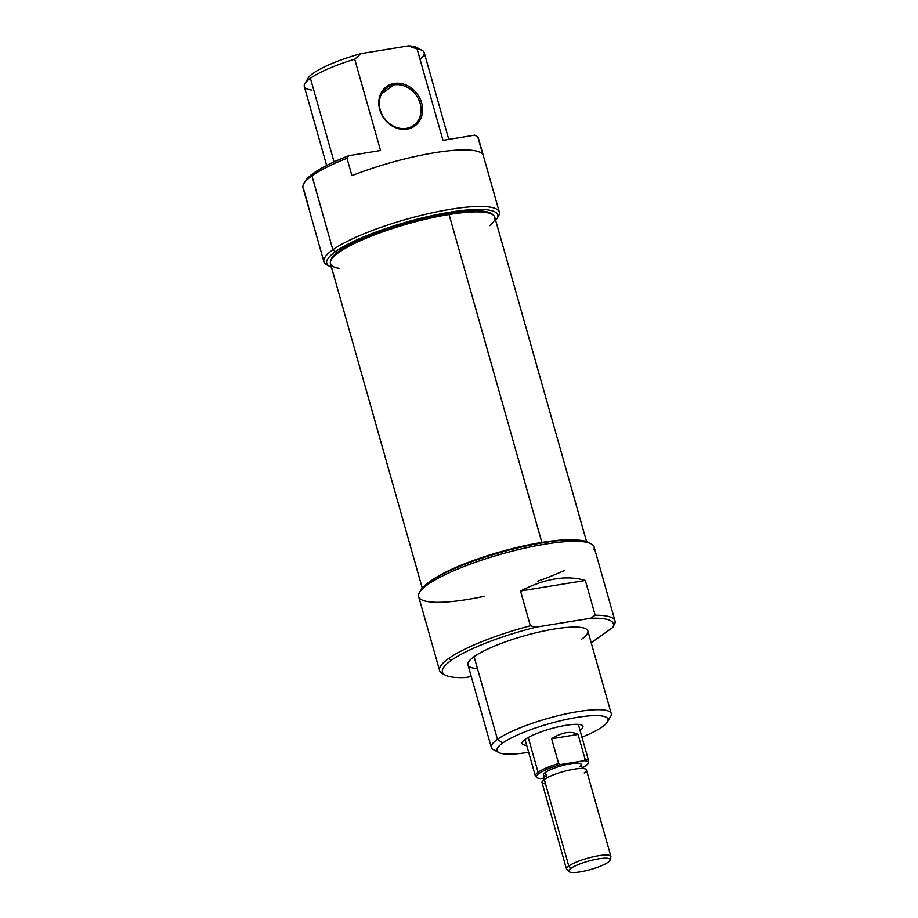<?xml version="1.0" encoding="UTF-8"?>
<svg xmlns="http://www.w3.org/2000/svg" width="918" height="918" viewBox="0 0 918 918"><rect width="100%" height="100%" fill="white"/><g stroke="black" fill="none" stroke-linecap="round" stroke-linejoin="round"><path stroke-width="1.38" d="M612.754 627.476L614.945 623.299A91.146 18.429 -15.8 0 0 615.003 620.924A91.146 18.429 -15.8 0 0 595.185 615.232L590.595 618.262L536.181 627.12A88.839 17.958 164.2 0 0 451.163 660.421A88.839 17.958 164.2 0 0 445.287 675.143A88.839 17.958 164.2 0 0 465.231 677.564L471.278 676.577L465.231 677.564A88.839 17.958 -15.8 0 1 451.163 660.421L448.546 658.562A91.146 18.429 -15.8 0 1 530.363 625.801L520.517 591.008C545.051 578.42 566.658 574.898 585.34 580.44L595.185 615.232A91.146 18.429 -15.8 0 1 614.945 623.299L612.754 627.476A88.839 17.958 164.2 0 0 590.595 618.262L536.181 627.12L530.363 625.801L520.517 591.008C545.051 578.42 566.658 574.898 585.34 580.44L520.517 591.008L585.34 580.44L595.185 615.232L590.595 618.262A88.839 17.958 164.2 0 1 612.754 627.476L591.215 642.784L612.754 627.476M615.003 620.924L594.084 546.99A91.146 18.429 164.2 0 0 591.158 543.858A91.146 18.429 164.2 0 0 501.354 554.07A91.146 18.429 164.2 0 0 419.526 592.431A91.146 18.429 164.2 0 0 418.677 596.62L439.596 670.553A91.146 18.429 -15.8 0 1 448.546 658.562A91.146 18.429 164.2 0 0 444.071 674.363M445.287 675.143L442.522 673.686A91.146 18.429 -15.8 0 1 439.596 670.553M611.239 713.573L587.864 630.953A62.298 12.6 164.2 0 0 539.899 631.859A62.298 12.6 164.2 0 0 474.09 656.68A62.298 12.6 164.2 0 0 467.962 664.873L491.348 747.504A62.298 12.6 -15.8 0 1 497.464 739.311A62.298 12.6 -15.8 0 1 563.285 714.491A62.298 12.6 -15.8 0 1 611.239 713.573A62.298 12.6 -15.8 0 1 610.654 716.442L607.486 721.835A57.685 11.67 164.2 0 0 569.217 718.828A57.685 11.67 164.2 0 0 502.685 743.006A57.685 11.67 164.2 0 0 498.876 752.576A57.685 11.67 164.2 0 0 528.665 752.278A57.685 11.67 164.2 0 1 502.685 743.006A57.685 11.67 -15.8 0 1 577.158 717.371A57.685 11.67 -15.8 0 1 602.369 726.769A57.685 11.67 164.2 0 0 607.486 721.835M581.955 737.2A57.685 11.67 164.2 0 0 602.369 726.769A57.685 11.67 164.2 0 1 581.955 737.2M580.004 730.315A31.614 6.392 164.2 0 0 582.941 726.276A31.614 6.392 164.2 0 0 558.603 726.746A31.614 6.392 164.2 0 0 525.211 739.334A31.614 6.392 164.2 0 0 522.112 743.5A31.614 6.392 164.2 0 0 526.725 745.393A31.614 6.392 -15.8 0 1 525.211 739.334A31.614 6.392 -15.8 0 1 565.855 725.323A31.614 6.392 -15.8 0 1 580.004 730.315M589.608 543.181A88.839 17.958 -15.8 0 0 500.872 552.349A88.839 17.958 -15.8 0 0 420.49 591.031A88.839 17.958 -15.8 0 1 421.11 589.735A88.839 17.958 -15.8 0 1 500.872 552.349A88.839 17.958 -15.8 0 1 588.392 542.4L591.158 543.858M498.876 752.576L493.345 749.639A62.298 12.6 -15.8 0 1 491.348 747.504M406.353 128.382A23.076 19.657 -125.4 0 0 420.134 103.39A23.076 19.657 -125.4 0 0 394.04 84.892A23.076 19.657 54.6 0 0 386.834 87.841A23.076 19.657 54.6 0 0 381.865 114.107A23.076 19.657 54.6 0 0 406.353 128.382A23.076 19.657 54.6 0 0 413.57 125.445A23.076 19.657 54.6 0 0 418.539 99.178A23.076 19.657 54.6 0 0 394.04 84.892A23.076 19.657 54.6 0 0 380.259 109.885A23.076 19.657 54.6 0 0 406.353 128.382L407.156 129.128A24.224 20.632 54.6 0 0 421.626 102.885A24.224 20.632 54.6 0 0 394.235 83.458A24.224 20.632 54.6 0 0 379.754 109.701A24.224 20.632 54.6 0 0 407.156 129.128A24.224 20.632 -125.4 0 1 379.754 109.701A24.224 20.632 -125.4 0 1 394.235 83.458L394.04 84.892L381.681 93.682M329.608 266.358A88.839 17.958 164.2 0 0 331.444 267.149A88.839 17.958 -15.8 0 1 335.483 251.624A88.839 17.958 -15.8 0 1 437.312 214.514A88.839 17.958 -15.8 0 1 497.074 218.691L495.502 219.804L497.074 218.691A88.839 17.958 164.2 0 0 437.312 214.514A88.839 17.958 164.2 0 0 335.483 251.624A88.839 17.958 164.2 0 0 329.608 266.358L326.842 264.889A91.146 18.429 -15.8 0 1 323.916 261.768A91.146 18.429 -15.8 0 1 332.867 249.776L311.948 175.843A91.146 18.429 164.2 0 1 346.981 158.263L351.904 175.659A91.146 18.429 -15.8 0 1 482.707 154.35L477.785 136.954L482.707 154.35A91.146 18.429 164.2 0 0 351.904 175.659L346.981 158.263L348.771 155.693A88.839 17.958 164.2 0 0 304.81 182.246M474.755 135.164L477.785 136.954A91.146 18.429 164.2 0 1 478.404 138.205A91.146 18.429 164.2 0 1 478.53 139.593A91.146 18.429 164.2 0 0 477.785 136.954L474.755 135.164L442.969 140.351L417.128 49.021L442.969 140.351L474.755 135.164M334.072 161.901L310.41 78.282A62.298 12.6 164.2 0 1 354.715 59.188L380.557 150.518L354.715 59.188L361.015 53.611L408.372 45.9L417.128 49.021A62.298 12.6 164.2 0 1 422.188 50.421A62.298 12.6 164.2 0 1 424.196 52.555L448.764 139.398M303.858 183.634A91.146 18.429 164.2 0 1 311.948 175.843A91.146 18.429 164.2 0 1 346.981 158.263L348.771 155.693L380.557 150.518L348.771 155.693A88.839 17.958 -15.8 0 0 305.442 180.938L303.858 183.634A91.146 18.429 164.2 0 0 302.997 187.834L323.916 261.768M335.483 251.624L332.867 249.776A91.146 18.429 -15.8 0 1 429.154 213.469A91.146 18.429 -15.8 0 1 499.323 212.127A91.146 18.429 -15.8 0 1 499.266 214.514L497.074 218.691L499.266 214.514A91.146 18.429 -15.8 0 0 434.455 212.31A91.146 18.429 -15.8 0 0 332.867 249.776A91.146 18.429 164.2 0 0 328.392 265.577M304.879 83.618L308.046 78.225A57.685 11.67 -15.8 0 1 361.015 53.611L354.715 59.188A62.298 12.6 164.2 0 0 310.41 78.282A62.298 12.6 164.2 0 0 304.879 83.618A62.298 12.6 164.2 0 0 304.294 86.487L326.647 165.481M418.447 49.228A57.685 11.67 164.2 0 0 408.372 45.9A57.685 11.67 -15.8 0 1 416.669 47.484L422.188 50.421M586.556 541.609L494.756 217.176A85.374 17.258 164.2 0 0 493.609 215.363A85.374 17.258 164.2 0 0 449.063 214.502L541.849 542.412A85.374 17.258 -15.8 0 0 431.368 580.532A85.374 17.258 -15.8 0 1 541.849 542.412A85.374 17.258 -15.8 0 1 574.84 539.933A85.374 17.258 164.2 0 0 541.849 542.412L541.861 542.963M492.989 214.846A84.582 17.098 164.2 0 0 448.351 213.446L449.063 214.502A85.374 17.258 164.2 0 0 330.48 261.527L330.882 260.024A84.582 17.098 -15.8 0 1 448.351 213.446A84.582 17.098 -15.8 0 1 492.484 214.296L493.609 215.363M330.48 261.527A85.374 17.258 164.2 0 0 330.457 263.673L422.257 588.105M608.003 862.323A21.481 4.338 164.2 0 0 610.103 860.04A21.481 4.338 164.2 0 0 594.772 859.558A21.481 4.338 164.2 0 0 570.893 868.371A21.481 4.338 164.2 0 0 569.068 871.652A21.481 4.338 164.2 0 0 586.533 870.597A21.481 4.338 164.2 0 0 608.003 862.323A21.481 4.338 -15.8 0 0 598.616 858.835A21.481 4.338 -15.8 0 0 570.893 868.371A21.481 4.338 164.2 0 0 580.268 871.87A21.481 4.338 164.2 0 0 608.003 862.323M569.068 871.652L566.808 869.518A23.076 4.67 -15.8 0 1 566.498 869.025A23.076 4.67 -15.8 0 1 568.77 865.995A23.076 4.67 -15.8 0 1 593.143 856.792A23.076 4.67 -15.8 0 1 610.906 856.46A23.076 4.67 -15.8 0 1 610.895 857.045L610.103 860.04M582.414 768.492L581.243 764.338A19.611 3.97 164.2 0 0 566.142 764.625A19.611 3.97 164.2 0 0 545.418 772.44A19.611 3.97 164.2 0 0 543.502 775.021L544.672 779.175M610.906 856.46L586.418 769.915A23.076 4.67 164.2 0 0 568.655 770.259A23.076 4.67 164.2 0 0 544.282 779.451A23.076 4.67 164.2 0 0 542.01 782.48L566.498 869.025M539.141 773.461A26.886 5.439 164.2 0 0 536.858 777.569A26.886 5.439 164.2 0 0 540.587 778.625L544.34 778.016L540.587 778.625A26.886 5.439 -15.8 0 1 539.141 773.461L538.074 772.267A27.689 5.6 -15.8 0 1 558.626 763.524L551.615 738.738C562.091 732.151 570.904 730.717 578.065 734.423L585.076 759.209A27.689 5.6 -15.8 0 1 588.645 760.838A27.689 5.6 -15.8 0 1 588.633 761.527L588.231 763.03A26.886 5.439 164.2 0 0 584.158 760.724L560.29 764.614A26.886 5.439 164.2 0 0 539.141 773.461A26.886 5.439 164.2 0 1 560.29 764.614L558.626 763.524L551.615 738.738C562.091 732.151 570.904 730.717 578.065 734.423L551.615 738.738L578.065 734.423L585.076 759.209L584.158 760.724L560.29 764.614L558.626 763.524A27.689 5.6 -15.8 0 0 538.074 772.267A27.689 5.6 164.2 0 0 536.491 776.984M536.858 777.569L535.733 776.502A27.689 5.6 -15.8 0 1 535.355 775.917A27.689 5.6 -15.8 0 1 538.074 772.267L528.229 737.464M588.243 762.342A27.689 5.6 -15.8 0 0 585.076 759.209L584.158 760.724A26.886 5.439 164.2 0 1 582.253 767.918A26.886 5.439 164.2 0 0 588.231 763.03M608.083 719.425A62.298 12.6 164.2 0 0 574.393 712.219A62.298 12.6 164.2 0 0 497.464 739.311L502.685 743.006M581.737 639.146A62.298 12.6 164.2 0 0 554.518 628.991A62.298 12.6 164.2 0 0 474.09 656.68L497.464 739.311A62.298 12.6 -15.8 0 0 497.097 750.832M594.026 549.377A91.146 18.429 164.2 0 0 517.626 549.802A91.146 18.429 164.2 0 0 420.111 591.536A91.146 18.429 164.2 0 0 484.52 596.241M537.799 581.163A91.146 18.429 164.2 0 0 564.272 570.526M448.546 658.562A91.146 18.429 -15.8 0 1 530.363 625.801L536.181 627.12A88.839 17.958 164.2 0 0 451.163 660.421M477.475 668.648A62.298 12.6 -15.8 0 1 474.09 656.68M310.41 78.282A62.298 12.6 164.2 0 0 311.363 90.01M311.948 175.843A91.146 18.429 164.2 0 0 303.617 189.085L308.54 206.481M420.031 59.268A62.298 12.6 164.2 0 0 417.128 49.021L408.372 45.9L361.015 53.611A57.685 11.67 164.2 0 0 307.45 80.635M394.235 83.458A24.224 20.632 -125.4 0 1 421.626 102.885A24.224 20.632 -125.4 0 1 407.156 129.128M339.086 268.354A85.374 17.258 164.2 0 1 354.233 243.591A85.374 17.258 164.2 0 1 449.063 214.502A85.374 17.258 -15.8 0 1 489.856 225.69M330.744 260.758A84.582 17.098 -15.8 0 1 448.351 213.446M609.518 858.823A23.076 4.67 164.2 0 0 597.561 855.909A23.076 4.67 164.2 0 0 568.77 865.995L570.893 868.371M579.315 766.92A19.611 3.97 164.2 0 0 570.744 763.719A19.611 3.97 164.2 0 0 545.418 772.44L546.944 777.821M584.158 772.956A23.076 4.67 164.2 0 0 574.071 769.192A23.076 4.67 164.2 0 0 544.282 779.451L568.77 865.995A23.076 4.67 -15.8 0 0 568.931 870.31M546.485 776.203A19.611 3.97 -15.8 0 1 545.418 772.44M544.282 779.451A23.076 4.67 164.2 0 0 545.533 783.88M419.526 592.431L421.11 589.735M499.323 212.127L478.404 138.205M578.329 724.382L588.645 760.838M525.039 739.46L535.355 775.917"/></g></svg>

